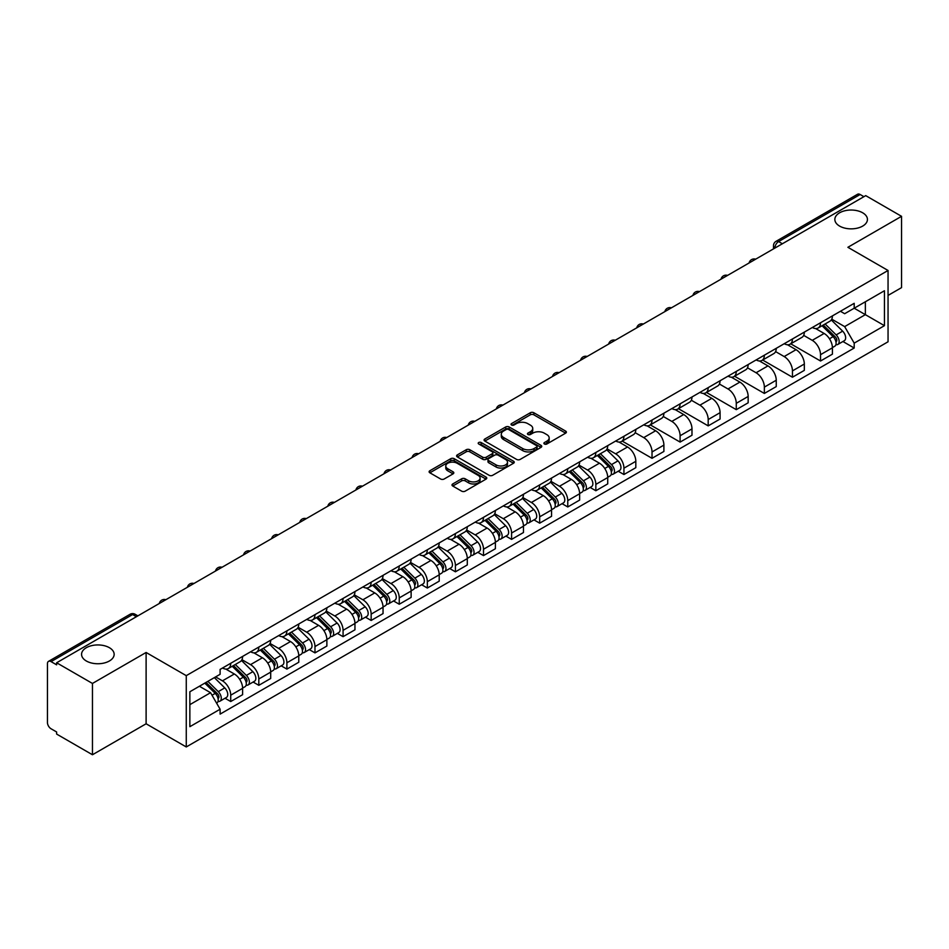 <?xml version="1.0" encoding="UTF-8"?>
<svg xmlns="http://www.w3.org/2000/svg" width="949" height="949" viewBox="0 0 949 949"><rect width="100%" height="100%" fill="white"/><g stroke="black" fill="none" stroke-linecap="round" stroke-linejoin="round"><path stroke-width="1.42" d="M544.406 443.99A1.744 1.008 0 0 0 546.885 443.99L565.651 433.147A2.503 1.447 0 0 0 566.387 432.127A2.503 1.447 0 0 0 565.651 431.107L533.848 412.744A2.503 1.447 0 0 0 530.313 412.744L511.535 423.586A1.744 1.008 0 0 0 511.025 424.298A1.744 1.008 0 0 0 511.535 425.01A1.744 1.008 0 0 0 514.014 425.01L516.434 423.61A7.995 4.615 0 0 1 527.751 423.61L530.396 425.14A7.995 4.615 0 0 1 532.745 428.402A7.995 4.615 0 0 1 530.396 431.676L527.976 433.076A1.744 1.008 0 0 0 527.454 433.788A1.744 1.008 0 0 0 527.976 434.5A1.744 1.008 0 0 0 530.444 434.5L532.875 433.1A7.995 4.615 0 0 1 544.18 433.1L546.838 434.63A7.995 4.615 0 0 1 549.174 437.892A7.995 4.615 0 0 1 546.838 441.166L544.406 442.566A1.744 1.008 0 0 0 543.896 443.278A1.744 1.008 0 0 0 544.406 443.99L544.406 442.566M109.384 647.692A16.299 9.407 0 0 0 91.626 645.652A16.299 9.407 0 0 0 81.567 654.347A16.299 9.407 0 0 0 86.335 661.002A16.299 9.407 0 0 0 104.093 663.031A16.299 9.407 0 0 0 114.153 654.347A16.299 9.407 0 0 0 109.384 647.692M862.665 212.79A16.299 9.407 0 0 0 844.907 210.749A16.299 9.407 0 0 0 834.847 219.444A16.299 9.407 0 0 0 839.616 226.099A16.299 9.407 0 0 0 857.374 228.14A16.299 9.407 0 0 0 867.433 219.444A16.299 9.407 0 0 0 862.665 212.79M452.732 483.966A2.503 1.447 0 0 0 451.997 484.986A2.503 1.447 0 0 0 452.732 486.007L461.653 491.155A2.503 1.447 0 0 0 465.188 491.155L486.042 479.115A2.503 1.447 0 0 0 486.778 478.094A2.503 1.447 0 0 0 486.042 477.074L454.239 458.711A2.503 1.447 0 0 0 450.704 458.711L429.85 470.751A2.503 1.447 0 0 0 429.114 471.772A2.503 1.447 0 0 0 429.85 472.792L440.633 479.008A2.503 1.447 0 0 0 444.156 479.008L453.088 473.859A2.503 1.447 0 0 0 453.812 472.839A2.503 1.447 0 0 0 453.088 471.819L447.738 468.735A6.69 3.855 0 0 1 445.781 466.006A6.69 3.855 0 0 1 449.909 462.436A6.69 3.855 0 0 1 457.193 463.278L478.13 475.366A6.69 3.855 0 0 1 480.099 478.094A6.69 3.855 0 0 1 475.971 481.665A6.69 3.855 0 0 1 468.676 480.823L465.188 478.806A2.503 1.447 0 0 0 461.653 478.806L452.732 483.966L452.732 486.007M186.265 675.652L146.11 652.473L92.456 683.446L56.632 662.77L865.725 195.636L901.55 216.325L847.896 247.298L888.05 270.477L186.265 675.652L186.265 746.958L888.05 341.782L888.05 270.477M516.612 459.423A2.503 1.447 0 0 0 520.147 459.423L541.001 447.382A2.503 1.447 0 0 0 541.737 446.362A2.503 1.447 0 0 0 541.001 445.342L509.198 426.979A2.503 1.447 0 0 0 505.663 426.979L484.809 439.019A2.503 1.447 0 0 0 484.073 440.039A2.503 1.447 0 0 0 484.809 441.06L516.612 459.423M479.411 444.369A1.744 1.008 0 0 1 481.179 444.618L481.179 442.542L513.528 461.214A2.503 1.447 0 0 1 514.251 462.234A2.503 1.447 0 0 1 513.528 463.254L492.673 475.295A2.503 1.447 0 0 1 489.138 475.295L457.323 456.92L457.323 454.879A2.503 1.447 0 0 0 456.599 455.9A2.503 1.447 0 0 0 457.323 456.92M457.323 454.879L466.256 449.731A2.503 1.447 0 0 1 469.791 449.731L482.685 457.181A2.503 1.447 0 0 0 486.22 457.181L492.14 453.764A2.503 1.447 0 0 0 492.875 452.744A2.503 1.447 0 0 0 492.14 451.724L478.711 443.966A1.744 1.008 0 0 1 478.201 443.254A1.744 1.008 0 0 1 479.281 442.317A1.744 1.008 0 0 1 481.179 442.542M92.456 683.446L92.456 754.752L56.632 734.075L56.632 731.987L51.056 728.773A5.089 2.942 -120 0 1 47.45 722.533L47.45 663.695A5.089 2.942 -120 0 1 48.506 661.37L130.06 614.288A5.089 2.942 60 0 1 132.611 614.537L51.056 661.619A5.089 2.942 -120 0 0 48.506 661.37M888.05 295.424L901.55 287.63L901.55 216.325M92.456 754.752L146.11 723.779L186.265 746.958M56.632 662.77L56.632 664.846L51.056 661.619M782.367 243.763L778.583 241.58A5.089 2.942 60 0 0 776.033 241.331L857.599 194.248A5.089 2.942 60 0 1 860.138 194.498L778.583 241.58A5.089 2.942 120 0 0 774.989 247.819L774.989 248.033M863.922 196.68L860.138 194.498M820.529 322.767A11.708 6.762 60 0 1 818.109 328.022L829.995 321.165A11.708 6.762 -120 0 0 832.415 315.898M803.673 335.377L812.249 340.335A11.708 6.762 60 0 1 820.529 354.677L832.415 347.82A11.708 6.762 -120 0 0 824.135 333.467L815.63 328.556M832.415 347.82L832.415 354.155L820.529 361.011L790.742 343.823M818.109 328.022A11.708 6.762 60 0 1 812.344 327.488M820.529 354.677L820.529 361.011M792.451 338.983A11.708 6.762 60 0 1 790.019 344.238L801.905 337.381A11.708 6.762 -120 0 0 804.325 332.114M762.664 360.039L792.451 377.228L804.325 370.371L804.325 364.025A11.708 6.762 -120 0 0 796.045 349.683L787.54 344.772M790.019 344.238A11.708 6.762 60 0 1 784.254 343.704M775.582 351.593L784.171 356.551A11.708 6.762 60 0 1 792.451 370.893L792.451 377.228M764.36 355.199A11.708 6.762 60 0 1 761.94 360.454L773.815 353.597A11.708 6.762 -120 0 0 776.246 348.33M734.573 376.243L764.36 393.444L776.246 386.587L776.246 380.241A11.708 6.762 -120 0 0 767.966 365.899L759.461 360.988M761.94 360.454A11.708 6.762 60 0 1 756.175 359.92M747.492 367.809L756.08 372.755A11.708 6.762 60 0 1 764.36 387.109L764.36 393.444M736.27 371.415A11.708 6.762 60 0 1 733.85 376.67L745.736 369.802A11.708 6.762 -120 0 0 748.156 364.546M706.483 392.459L736.27 409.66L748.156 402.803L748.156 396.457A11.708 6.762 -120 0 0 739.876 382.115L731.371 377.204M733.85 376.67A11.708 6.762 60 0 1 728.085 376.136M719.413 384.025L727.99 388.971A11.708 6.762 60 0 1 736.27 403.325L736.27 409.66M708.191 387.619A11.708 6.762 60 0 1 705.759 392.886L717.646 386.018A11.708 6.762 -120 0 0 720.066 380.763M678.405 408.675L708.191 425.876L720.077 419.019L720.077 412.673A11.708 6.762 -120 0 0 711.786 398.331L703.28 393.42M705.759 392.886A11.708 6.762 60 0 1 699.994 392.352M691.323 400.241L699.911 405.187A11.708 6.762 60 0 1 708.191 419.541L708.191 425.876M680.101 403.835A11.708 6.762 60 0 1 677.681 409.102L689.555 402.234A11.708 6.762 -120 0 0 691.987 396.979M650.314 424.891L680.101 442.092L691.987 435.235L691.987 428.889A11.708 6.762 -120 0 0 683.707 414.547L675.202 409.636M677.681 409.102A11.708 6.762 60 0 1 671.916 408.568M663.244 416.457L671.821 421.403A11.708 6.762 60 0 1 680.101 435.757L680.101 442.092M652.022 420.051A11.708 6.762 60 0 1 649.591 425.318L661.477 418.45A11.708 6.762 -120 0 0 663.897 413.195M622.236 441.107L652.022 458.308L663.897 451.451L663.897 445.105A11.708 6.762 -120 0 0 655.617 430.763L647.111 425.852M649.591 425.318A11.708 6.762 60 0 1 643.825 424.784M635.154 432.673L643.73 437.619A11.708 6.762 60 0 1 652.022 451.961L652.022 458.308M623.932 436.267A11.708 6.762 60 0 1 621.5 441.534L633.386 434.666A11.708 6.762 -120 0 0 635.818 429.411M618.238 471.238L623.932 474.524L635.818 467.667L635.818 461.321A11.708 6.762 -120 0 0 627.538 446.979L619.033 442.068M621.5 441.534A11.708 6.762 60 0 1 615.735 441M607.063 448.877L615.652 453.836A11.708 6.762 60 0 1 623.932 468.177L623.932 474.524M595.842 452.483A11.708 6.762 60 0 1 593.422 457.738L605.308 450.882A11.708 6.762 -120 0 0 607.728 445.627M590.148 487.454L595.842 490.74L607.728 483.883L607.728 477.537A11.708 6.762 -120 0 0 599.448 463.195L590.942 458.284M593.422 457.738A11.708 6.762 60 0 1 587.656 457.216M578.985 465.093L587.561 470.052A11.708 6.762 60 0 1 595.842 484.393L595.842 490.74M567.763 468.699A11.708 6.762 60 0 1 565.331 473.954L577.217 467.098A11.708 6.762 -120 0 0 579.637 461.843M562.057 503.658L567.763 506.956L579.637 500.087L579.637 493.753A11.708 6.762 -120 0 0 571.357 479.411L562.852 474.5M565.331 473.954A11.708 6.762 60 0 1 559.566 473.432M550.894 481.309L559.483 486.268A11.708 6.762 60 0 1 567.763 500.609L567.763 506.956M539.673 484.915A11.708 6.762 60 0 1 537.253 490.17L549.127 483.314A11.708 6.762 -120 0 0 551.559 478.059M533.979 519.874L539.673 523.172L551.559 516.303L551.559 509.969A11.708 6.762 -120 0 0 543.279 495.627L534.773 490.716M537.253 490.17A11.708 6.762 60 0 1 531.487 489.648M522.804 497.525L531.393 502.484A11.708 6.762 60 0 1 539.673 516.825L539.673 523.172M511.582 501.131A11.708 6.762 60 0 1 509.162 506.386L521.048 499.53A11.708 6.762 -120 0 0 523.468 494.275M505.888 536.09L511.582 539.388L523.468 532.519L523.468 526.185A11.708 6.762 -120 0 0 515.188 511.843L506.683 506.932M509.162 506.386A11.708 6.762 60 0 1 503.397 505.864M494.726 513.741L503.302 518.7A11.708 6.762 60 0 1 511.582 533.041L511.582 539.388M483.504 517.347A11.708 6.762 60 0 1 481.072 522.602L492.958 515.746A11.708 6.762 -120 0 0 495.378 510.491M477.81 552.306L483.504 555.604L495.39 548.736L495.39 542.401A11.708 6.762 -120 0 0 487.098 528.059L478.593 523.148M481.072 522.602A11.708 6.762 60 0 1 475.307 522.08M466.635 529.957L475.224 534.916A11.708 6.762 60 0 1 483.504 549.257L483.504 555.604M455.413 533.563A11.708 6.762 60 0 1 452.993 538.818L464.868 531.962A11.708 6.762 -120 0 0 467.299 526.707M449.719 568.522L455.413 571.808L467.299 564.952L467.299 558.617A11.708 6.762 -120 0 0 459.019 544.263L450.514 539.364M452.993 538.818A11.708 6.762 60 0 1 447.228 538.297M438.557 546.173L447.133 551.132A11.708 6.762 60 0 1 455.413 565.474L455.413 571.808M427.335 549.779A11.708 6.762 60 0 1 424.903 555.035L436.789 548.178A11.708 6.762 -120 0 0 439.209 542.923M421.629 584.738L427.335 588.024L439.209 581.168L439.209 574.833A11.708 6.762 -120 0 0 430.929 560.479L422.424 555.568M424.903 555.035A11.708 6.762 60 0 1 419.138 554.501M410.466 562.389L419.043 567.348A11.708 6.762 60 0 1 427.335 581.69L427.335 588.024M399.244 565.995A11.708 6.762 60 0 1 396.824 571.251L408.699 564.394A11.708 6.762 -120 0 0 411.131 559.127M393.55 600.954L399.244 604.24L411.131 597.384L411.131 591.049A11.708 6.762 -120 0 0 402.851 576.695L394.345 571.784M396.824 571.251A11.708 6.762 60 0 1 391.047 570.717M382.376 578.605L390.964 583.564A11.708 6.762 60 0 1 399.244 597.906L399.244 604.24M371.154 582.212A11.708 6.762 60 0 1 368.734 587.467L380.62 580.61A11.708 6.762 -120 0 0 383.04 575.343M365.46 617.17L371.154 620.456L383.04 613.6L383.04 607.253A11.708 6.762 -120 0 0 374.76 592.911L366.255 588M368.734 587.467A11.708 6.762 60 0 1 362.969 586.933M354.297 594.821L362.874 599.78A11.708 6.762 60 0 1 371.154 614.122L371.154 620.456M343.075 598.428A11.708 6.762 60 0 1 340.644 603.683L352.53 596.826A11.708 6.762 -120 0 0 354.95 591.559M337.369 633.386L343.075 636.672L354.95 629.816L354.95 623.469A11.708 6.762 -120 0 0 346.67 609.128L338.164 604.216M340.644 603.683A11.708 6.762 60 0 1 334.878 603.149M326.207 611.037L334.795 615.984A11.708 6.762 60 0 1 343.075 630.338L343.075 636.672M314.985 614.644A11.708 6.762 60 0 1 312.565 619.899L324.439 613.03A11.708 6.762 -120 0 0 326.871 607.775M309.291 649.602L314.985 652.888L326.871 646.032L326.871 639.685A11.708 6.762 -120 0 0 318.591 625.344L310.086 620.432M312.565 619.899A11.708 6.762 60 0 1 306.8 619.365M298.128 627.253L306.705 632.2A11.708 6.762 60 0 1 314.985 646.554L314.985 652.888M286.895 630.86A11.708 6.762 60 0 1 284.475 636.115L296.361 629.246A11.708 6.762 -120 0 0 298.781 623.991M281.201 665.818L286.895 669.104L298.781 662.248L298.781 655.901A11.708 6.762 -120 0 0 290.501 641.56L281.995 636.649M284.475 636.115A11.708 6.762 60 0 1 278.709 635.581M270.038 643.469L278.615 648.416A11.708 6.762 60 0 1 286.895 662.77L286.895 669.104M258.816 647.064A11.708 6.762 60 0 1 256.384 652.331L268.27 645.462A11.708 6.762 -120 0 0 270.702 640.207M253.122 682.034L258.816 685.32L270.702 678.464L270.702 672.117A11.708 6.762 -120 0 0 262.41 657.776L253.905 652.865M256.384 652.331A11.708 6.762 60 0 1 250.619 651.797M241.948 659.685L250.536 664.632A11.708 6.762 60 0 1 258.816 678.986L258.816 685.32M230.726 663.28A11.708 6.762 60 0 1 228.306 668.547L240.18 661.678A11.708 6.762 -120 0 0 242.612 656.423M225.032 698.25L230.726 701.536L242.612 694.68L242.612 688.333A11.708 6.762 -120 0 0 234.332 673.992L225.826 669.081M228.306 668.547A11.708 6.762 60 0 1 222.541 668.013M215.601 676.898L222.446 680.848A11.708 6.762 60 0 1 230.726 695.19L230.726 701.536M840.423 311.284L844.657 313.716L884.444 290.75L865.358 301.77L865.358 314.653L844.657 326.61L831.751 319.161M189.859 704.656L210.559 692.699L220.109 709.223L189.859 726.685L189.859 691.762L220.109 674.3L220.109 669.413L854.195 303.324L854.195 308.211L884.444 325.673L854.195 343.135L844.657 326.61M884.444 290.75L884.444 325.673M220.109 709.223L220.109 714.111L854.195 348.022L854.195 343.135M146.11 652.473L146.11 723.779M210.559 692.699L199.397 686.257M842.926 341.51L854.195 348.022M545.106 444.239L546.838 443.242A7.995 4.615 0 0 0 549.174 439.98L549.174 437.892M532.745 428.402L532.745 430.49A7.995 4.615 0 0 1 530.396 433.752L528.664 434.749M565.628 433.171L533.848 414.82A2.503 1.447 0 0 0 530.313 414.82L512.235 425.259M541.001 445.342L541.001 447.382L509.198 429.055A2.503 1.447 0 0 0 505.663 429.055L484.844 441.083M536.588 447.074A1.744 1.008 0 0 0 537.098 446.362A1.744 1.008 0 0 0 536.588 445.65L508.664 429.529A1.744 1.008 0 0 0 506.185 429.529L503.622 431.012A7.995 4.615 0 0 0 501.286 434.274A7.995 4.615 0 0 0 503.622 437.536L522.709 448.557A7.995 4.615 0 0 0 534.026 448.557L536.588 447.074L536.588 449.162A1.744 1.008 0 0 0 537.098 448.438L537.098 446.362M501.286 434.274L501.286 436.35A7.995 4.615 0 0 0 503.622 439.612L503.622 437.536M536.588 449.162L534.026 450.633A7.995 4.615 0 0 1 522.709 450.633L503.622 439.612M457.359 456.943L466.256 451.807L466.256 449.731M492.875 452.744L492.875 454.82A2.503 1.447 0 0 1 492.14 455.84L486.22 459.257A2.503 1.447 0 0 1 482.685 459.257L469.791 451.807A2.503 1.447 0 0 0 466.256 451.807M481.179 444.618L513.492 463.266M496.078 464.903A6.69 3.855 0 0 0 503.361 465.745A6.69 3.855 0 0 0 507.49 462.175A6.69 3.855 0 0 0 505.532 459.446L498.154 455.188A2.503 1.447 0 0 0 494.619 455.188L488.699 458.604A2.503 1.447 0 0 0 487.964 459.624A2.503 1.447 0 0 0 488.699 460.645L496.078 464.903L496.078 466.991A6.69 3.855 0 0 0 503.361 467.821A6.69 3.855 0 0 0 507.49 464.263L507.49 462.175M487.964 459.624L487.964 461.712A2.503 1.447 0 0 0 488.699 462.732L488.699 460.645M496.078 466.991L488.699 462.732M480.099 478.094L480.099 480.17A6.69 3.855 0 0 1 475.971 483.741A6.69 3.855 0 0 1 468.676 482.899L465.188 480.894A2.503 1.447 0 0 0 461.653 480.894L452.768 486.018M445.781 466.006L445.781 468.082A6.69 3.855 0 0 0 447.738 470.811L447.738 468.735M453.053 473.883L447.738 470.811M486.007 479.138L454.239 460.787A2.503 1.447 0 0 0 450.704 460.787L429.885 472.804M822.048 325.744L833.103 336.67A6.37 3.677 60 0 1 834.788 346.207L832.415 347.583M824.254 327.927L828.94 330.632M823.269 325.044L835.393 336.99A3.061 1.768 60 0 1 836.199 341.569A3.061 1.768 60 0 1 835.915 341.687M825.108 323.977L836.164 334.902A6.37 3.677 60 0 1 837.848 344.44A6.37 3.677 60 0 1 835.927 344.641M831.3 319.955L842.653 331.154A6.37 3.677 60 0 1 844.325 340.703L837.848 344.44M597.36 455.473L608.416 466.386A6.37 3.677 60 0 1 610.1 475.923L607.728 477.3M599.566 457.643L604.252 460.36M598.582 454.761L610.705 466.718A3.061 1.768 60 0 1 611.512 471.297A3.061 1.768 60 0 1 611.227 471.404M600.42 453.705L611.476 464.619A6.37 3.677 60 0 1 613.161 474.168A6.37 3.677 60 0 1 611.239 474.37M606.613 449.672L617.965 460.882A6.37 3.677 60 0 1 619.638 470.419L613.161 474.168M569.27 471.689L580.337 482.602A6.37 3.677 60 0 1 582.01 492.14L579.637 493.516M571.476 473.859L576.173 476.576M570.503 470.977L582.615 482.934A3.061 1.768 60 0 1 583.421 487.513A3.061 1.768 60 0 1 583.137 487.62M572.33 469.921L583.398 480.835A6.37 3.677 60 0 1 585.07 490.372A6.37 3.677 60 0 1 583.149 490.586M578.522 465.888L589.875 477.098A6.37 3.677 60 0 1 591.559 486.635L585.07 490.372M541.191 487.905L552.247 498.818A6.37 3.677 60 0 1 553.931 508.356L551.559 509.732M543.397 490.075L548.083 492.78M542.413 487.193L554.524 499.15A3.061 1.768 60 0 1 555.331 503.729A3.061 1.768 60 0 1 555.058 503.836M544.252 486.137L555.307 497.051A6.37 3.677 60 0 1 556.992 506.588A6.37 3.677 60 0 1 555.07 506.802M550.432 482.104L561.796 493.302A6.37 3.677 60 0 1 563.469 502.851L556.992 506.588M513.101 504.121L524.168 515.034A6.37 3.677 60 0 1 525.841 524.572L523.468 525.948M515.307 506.292L519.993 508.996M514.322 503.409L526.446 515.366A3.061 1.768 60 0 1 527.253 519.945A3.061 1.768 60 0 1 526.968 520.052M516.161 502.353L527.229 513.267A6.37 3.677 60 0 1 528.901 522.804A6.37 3.677 60 0 1 526.98 523.018M522.353 498.32L533.706 509.518A6.37 3.677 60 0 1 535.39 519.067L528.901 522.804M485.01 520.337L496.078 531.25A6.37 3.677 60 0 1 497.762 540.788L495.378 542.164M487.217 522.508L491.914 525.212M486.244 519.625L498.355 531.57A3.061 1.768 60 0 1 499.162 536.161A3.061 1.768 60 0 1 498.889 536.268M488.071 518.569L499.138 529.483A6.37 3.677 60 0 1 500.823 539.02A6.37 3.677 60 0 1 498.889 539.222M494.263 514.536L505.615 525.734A6.37 3.677 60 0 1 507.3 535.283L500.823 539.02M456.932 536.541L467.987 547.466A6.37 3.677 60 0 1 469.672 557.004L467.299 558.38M459.138 538.724L463.824 541.428M458.153 535.841L470.265 547.787A3.061 1.768 60 0 1 471.072 552.377A3.061 1.768 60 0 1 470.799 552.484M459.992 534.785L471.048 545.699A6.37 3.677 60 0 1 472.732 555.236A6.37 3.677 60 0 1 470.811 555.438M466.184 530.752L477.537 541.95A6.37 3.677 60 0 1 479.209 551.499L472.732 555.236M428.841 552.757L439.909 563.682A6.37 3.677 60 0 1 441.582 573.22L439.209 574.596M431.048 554.94L435.733 557.644M430.063 552.057L442.187 564.003A3.061 1.768 60 0 1 442.993 568.581A3.061 1.768 60 0 1 442.709 568.7M431.902 550.989L442.969 561.915A6.37 3.677 60 0 1 444.642 571.452A6.37 3.677 60 0 1 442.72 571.654M438.094 546.968L449.446 558.166A6.37 3.677 60 0 1 451.131 567.716L444.642 571.452M400.751 568.973L411.819 579.898A6.37 3.677 60 0 1 413.503 589.436L411.119 590.812M402.957 571.156L407.655 573.86M401.985 568.273L414.096 580.219A3.061 1.768 60 0 1 414.903 584.798A3.061 1.768 60 0 1 414.63 584.916M403.811 567.205L414.879 578.131A6.37 3.677 60 0 1 416.564 587.668A6.37 3.677 60 0 1 414.642 587.87M410.004 563.184L421.356 574.382A6.37 3.677 60 0 1 423.04 583.932L416.564 587.668M372.672 585.189L383.728 596.102A6.37 3.677 60 0 1 385.413 605.652L383.04 607.028M374.879 587.372L379.564 590.076M373.894 584.489L386.018 596.435A3.061 1.768 60 0 1 386.824 601.014A3.061 1.768 60 0 1 386.54 601.132M375.733 583.421L386.801 594.335A6.37 3.677 60 0 1 388.473 603.884A6.37 3.677 60 0 1 386.551 604.086M381.925 579.4L393.277 590.598A6.37 3.677 60 0 1 394.95 600.148L388.473 603.884M344.582 601.405L355.65 612.319A6.37 3.677 60 0 1 357.322 621.868L354.95 623.232M346.788 603.588L351.486 606.292M345.816 600.693L357.927 612.651A3.061 1.768 60 0 1 358.734 617.23A3.061 1.768 60 0 1 358.449 617.348M347.642 599.638L358.71 610.551A6.37 3.677 60 0 1 360.383 620.1A6.37 3.677 60 0 1 358.461 620.302M353.835 595.616L365.187 606.814A6.37 3.677 60 0 1 366.872 616.352L360.383 620.1M316.503 617.621L327.559 628.535A6.37 3.677 60 0 1 329.244 638.084L326.871 639.448M318.71 619.804L323.395 622.508M317.725 616.909L329.837 628.867A3.061 1.768 60 0 1 330.643 633.446A3.061 1.768 60 0 1 330.371 633.564M319.564 615.854L330.62 626.767A6.37 3.677 60 0 1 332.304 636.316A6.37 3.677 60 0 1 330.382 636.518M325.744 611.832L337.109 623.03A6.37 3.677 60 0 1 338.781 632.568L332.304 636.316M288.413 633.837L299.481 644.751A6.37 3.677 60 0 1 301.153 654.3L298.781 655.664M290.619 636.02L295.305 638.724M289.635 633.125L301.758 645.083A3.061 1.768 60 0 1 302.565 649.662A3.061 1.768 60 0 1 302.28 649.768M291.473 632.07L302.541 642.983A6.37 3.677 60 0 1 304.214 652.532A6.37 3.677 60 0 1 302.292 652.734M297.666 628.048L309.018 639.246A6.37 3.677 60 0 1 310.703 648.784L304.214 652.532M260.323 650.053L271.39 660.967A6.37 3.677 60 0 1 273.075 670.516L270.69 671.88M262.529 652.236L267.227 654.94M261.556 649.341L273.668 661.299A3.061 1.768 60 0 1 274.475 665.878A3.061 1.768 60 0 1 274.202 665.984M263.383 648.286L274.451 659.199A6.37 3.677 60 0 1 276.135 668.748A6.37 3.677 60 0 1 274.214 668.95M269.575 644.264L280.928 655.462A6.37 3.677 60 0 1 282.612 665L276.135 668.748M232.244 666.269L243.3 677.183A6.37 3.677 60 0 1 244.984 686.732L242.612 688.096M234.45 668.44L239.136 671.157M233.466 665.557L245.577 677.515A3.061 1.768 60 0 1 246.384 682.094A3.061 1.768 60 0 1 246.111 682.201M235.305 664.502L246.36 675.415A6.37 3.677 60 0 1 248.045 684.964A6.37 3.677 60 0 1 246.123 685.166M241.497 660.468L252.849 671.678A6.37 3.677 60 0 1 254.522 681.216L248.045 684.964M204.806 683.138L215.221 693.399A6.37 3.677 60 0 1 216.894 702.948L216.586 703.126M206.36 684.656L211.046 687.373M206.04 682.426L217.499 693.731A3.061 1.768 60 0 1 218.306 698.31A3.061 1.768 60 0 1 218.021 698.417M207.867 681.37L218.282 691.631A6.37 3.677 60 0 1 219.954 701.181A6.37 3.677 60 0 1 218.033 701.382M214.355 677.622L224.759 687.895A6.37 3.677 60 0 1 226.443 697.432L219.954 701.181M775.167 247.926L774.989 247.819A5.089 2.942 0 0 1 773.494 245.744L773.494 248.887M258.816 678.986L270.702 672.117M286.895 662.77L298.781 655.901M314.985 646.554L326.871 639.685M343.075 630.338L354.95 623.469M371.154 614.122L383.04 607.253M399.244 597.906L411.131 591.049M427.335 581.69L439.209 574.833M455.413 565.474L467.299 558.617M483.504 549.257L495.39 542.401M511.582 533.041L523.468 526.185M539.673 516.825L551.559 509.969M567.763 500.609L579.637 493.753M595.842 484.393L607.728 477.537M623.932 468.177L635.818 461.321M652.022 451.961L663.897 445.105M680.101 435.757L691.987 428.889M708.191 419.541L720.077 412.673M736.27 403.325L748.156 396.457M764.36 387.109L776.246 380.241M792.451 370.893L804.325 364.025M230.726 695.19L242.612 688.333M222.446 680.848L234.332 673.992M250.536 664.632L262.41 657.776M278.615 648.416L290.501 641.56M306.705 632.2L318.591 625.344M334.795 615.984L346.67 609.128M362.874 599.78L374.76 592.911M390.964 583.564L402.851 576.695M419.043 567.348L430.929 560.479M447.133 551.132L459.019 544.263M475.224 534.916L487.098 528.059M503.302 518.7L515.188 511.843M531.393 502.484L543.279 495.627M559.483 486.268L571.357 479.411M587.561 470.052L599.448 463.195M615.652 453.836L627.538 446.979M643.73 437.619L655.617 430.763M671.821 421.403L683.707 414.547M699.911 405.187L711.786 398.331M727.99 388.971L739.876 382.115M756.08 372.755L767.966 365.899M784.171 356.551L796.045 349.683M812.249 340.335L824.135 333.467M755.226 259.433A5.089 2.942 120 0 0 752.972 260.738M727.136 275.649A5.089 2.942 120 0 0 724.894 276.954M699.057 291.865A5.089 2.942 120 0 0 696.803 293.17M670.967 308.081A5.089 2.942 120 0 0 668.713 309.386M642.876 324.297A5.089 2.942 120 0 0 640.634 325.59M614.798 340.513A5.089 2.942 120 0 0 612.544 341.806M586.707 356.729A5.089 2.942 120 0 0 584.454 358.022M558.617 372.945A5.089 2.942 120 0 0 556.375 374.238M530.538 389.161A5.089 2.942 120 0 0 528.285 390.454M502.448 405.377A5.089 2.942 120 0 0 500.206 406.67M474.37 421.593A5.089 2.942 120 0 0 472.116 422.886M446.279 437.809A5.089 2.942 120 0 0 444.025 439.102M418.189 454.013A5.089 2.942 120 0 0 415.947 455.318M390.11 470.229A5.089 2.942 120 0 0 387.856 471.534M362.02 486.446A5.089 2.942 120 0 0 359.766 487.75M333.929 502.662A5.089 2.942 120 0 0 331.687 503.966M305.851 518.878A5.089 2.942 120 0 0 303.597 520.182M277.76 535.094A5.089 2.942 120 0 0 275.518 536.399M249.682 551.31A5.089 2.942 120 0 0 247.428 552.615M221.592 567.526A5.089 2.942 120 0 0 219.338 568.819M193.501 583.742A5.089 2.942 120 0 0 191.259 585.035M165.423 599.958A5.089 2.942 120 0 0 163.169 601.251M136.383 616.72L132.611 614.537A5.089 2.942 120 0 1 135.149 614.288A5.089 5.089 0 0 0 130.06 614.288M546.838 443.242L546.838 441.166M527.976 434.5L527.976 433.076M530.396 433.752L530.396 431.676M511.535 425.01L511.535 423.586M530.313 414.82L530.313 412.744M533.848 414.82L533.848 412.744M565.651 433.147L565.651 431.107M484.809 441.06L484.809 439.019M505.663 429.055L505.663 426.979M509.198 429.055L509.198 426.979M522.709 450.633L522.709 448.557M534.026 450.633L534.026 448.557M469.791 451.807L469.791 449.731M482.685 459.257L482.685 457.181M486.22 459.257L486.22 457.181M492.14 455.84L492.14 453.764M513.528 463.254L513.528 461.214M461.653 480.894L461.653 478.806M465.188 480.894L465.188 478.806M468.676 482.899L468.676 480.823M453.088 473.859L453.088 471.819M429.85 472.792L429.85 470.751M450.704 460.787L450.704 458.711M454.239 460.787L454.239 458.711M486.042 479.115L486.042 477.074M833.103 336.67L829.45 338.769M836.828 340.169L835.678 340.833M842.653 331.154L836.164 334.902M608.416 466.386L604.762 468.498M612.141 469.897L610.99 470.562M617.965 460.882L611.476 464.619M580.337 482.602L576.684 484.714M584.05 486.113L582.911 486.778M589.875 477.098L583.398 480.835M552.247 498.818L548.593 500.93M555.972 502.329L554.821 502.994M561.796 493.302L555.307 497.051M524.168 515.034L520.503 517.146M527.881 518.545L526.731 519.21M533.706 509.518L527.229 513.267M496.078 531.25L492.424 533.362M499.791 534.762L498.652 535.426M505.615 525.734L499.138 529.483M467.987 547.466L464.334 549.578M471.712 550.978L470.562 551.63M477.537 541.95L471.048 545.699M439.909 563.682L436.255 565.794M443.622 567.194L442.471 567.846M449.446 558.166L442.969 561.915M411.819 579.898L408.165 581.998M415.543 583.41L414.393 584.062M421.356 574.382L414.879 578.131M383.728 596.102L380.075 598.214M387.453 599.614L386.302 600.278M393.277 590.598L386.801 594.335M355.65 612.319L351.996 614.43M359.363 615.83L358.224 616.494M365.187 606.814L358.71 610.551M327.559 628.535L323.906 630.646M331.284 632.046L330.133 632.71M337.109 623.03L330.62 626.767M299.481 644.751L295.815 646.862M303.194 648.262L302.043 648.926M309.018 639.246L302.541 642.983M271.39 660.967L267.737 663.078M275.103 664.478L273.964 665.142M280.928 655.462L274.451 659.199M243.3 677.183L239.646 679.294M247.025 680.694L245.874 681.358M252.849 671.678L246.36 675.415M215.221 693.399L212.03 695.237M218.934 696.91L217.784 697.574M224.759 687.895L218.282 691.631M755.653 259.184A5.089 5.089 0 0 0 749.117 262.956M727.575 275.4A5.089 5.089 0 0 0 721.038 279.172M699.484 291.616A5.089 5.089 0 0 0 692.948 295.388M671.394 307.832A5.089 5.089 0 0 0 664.869 311.604M643.315 324.048A5.089 5.089 0 0 0 636.779 327.82M615.225 340.264A5.089 5.089 0 0 0 608.689 344.036M587.134 356.48A5.089 5.089 0 0 0 580.61 360.252M559.056 372.696A5.089 5.089 0 0 0 552.52 376.468M530.966 388.912A5.089 5.089 0 0 0 524.429 392.684M502.887 405.128A5.089 5.089 0 0 0 496.351 408.9M474.797 421.344A5.089 5.089 0 0 0 468.26 425.116M446.706 437.56A5.089 5.089 0 0 0 440.182 441.332M418.628 453.764A5.089 5.089 0 0 0 412.091 457.537M390.537 469.98A5.089 5.089 0 0 0 384.001 473.753M362.447 486.196A5.089 5.089 0 0 0 355.922 489.969M334.368 502.412A5.089 5.089 0 0 0 327.832 506.185M306.278 518.629A5.089 5.089 0 0 0 299.742 522.401M278.199 534.845A5.089 5.089 0 0 0 271.663 538.617M250.109 551.061A5.089 5.089 0 0 0 243.573 554.833M222.019 567.277A5.089 5.089 0 0 0 215.494 571.049M193.94 583.493A5.089 5.089 0 0 0 187.404 587.265M165.85 599.709A5.089 5.089 0 0 0 159.313 603.481M137.878 615.854L135.149 614.288M776.033 241.331A5.089 5.089 0 0 0 773.494 245.744"/></g></svg>
